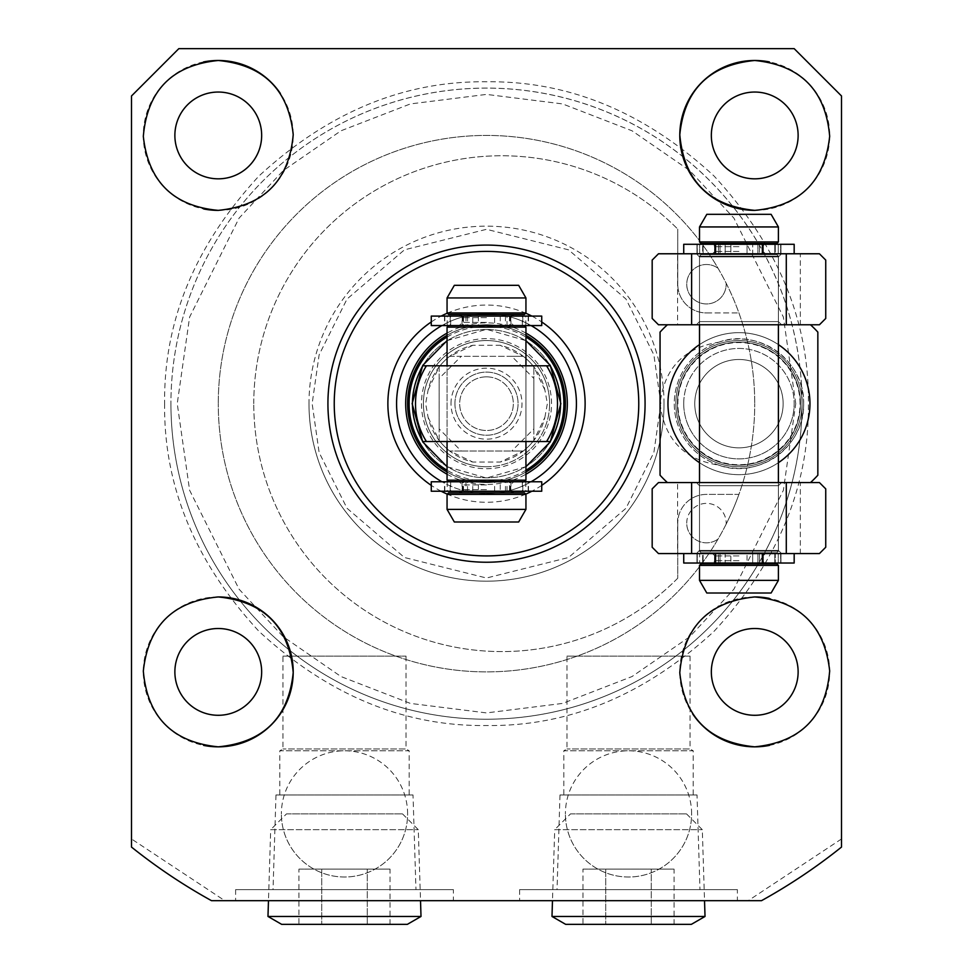 <?xml version="1.0" encoding="UTF-8"?>
<svg xmlns="http://www.w3.org/2000/svg" width="973" height="973" viewBox="0 0 973 973"><rect width="100%" height="100%" fill="white"/><g stroke="black" fill="none" stroke-linecap="round" stroke-linejoin="round"><path stroke-width="0.73" stroke-dasharray="4.87 3.65" d="M164.619 403.661C163.622 486.147 195.05 562.017 258.903 631.27C328.144 695.111 404.014 726.539 486.5 725.542C568.986 726.539 644.856 695.111 714.097 631.27C777.95 562.029 809.378 486.159 808.381 403.661C809.378 321.175 777.95 245.305 714.097 176.064C644.856 112.211 568.986 80.783 486.5 81.781C404.014 80.783 328.144 112.211 258.903 176.064C195.05 245.305 163.622 321.175 164.619 403.661M802.068 403.661A315.568 315.568 0 0 1 349.343 687.862A315.568 315.568 0 0 1 170.932 403.661A315.568 315.568 0 0 0 733.545 600A315.568 315.568 0 0 0 290.161 156.617A315.568 315.568 0 0 0 170.932 403.661A315.568 315.568 0 0 1 623.657 119.46A315.568 315.568 0 0 1 802.068 403.661A63.111 63.111 0 0 0 738.957 340.55A63.111 63.111 0 0 0 675.846 403.661A63.111 63.111 0 0 0 738.957 466.772A63.111 63.111 0 0 0 802.068 403.661A63.111 63.111 0 0 1 738.957 466.772A63.111 63.111 0 0 1 675.846 403.661A63.111 63.111 0 0 1 738.957 340.55A63.111 63.111 0 0 1 802.068 403.661A63.111 63.111 0 0 1 738.957 466.772A63.111 63.111 0 0 1 675.846 403.661A63.111 63.111 0 0 1 738.957 340.55A63.111 63.111 0 0 1 802.068 403.661A63.111 63.111 0 0 1 738.957 466.772A63.111 63.111 0 0 1 675.846 403.661A63.111 63.111 0 0 1 738.957 340.55A63.111 63.111 0 0 1 802.068 403.661A315.568 315.568 0 0 1 349.343 687.862A315.568 315.568 0 0 1 170.932 403.661M664.012 403.661A177.512 177.512 0 0 0 486.5 226.162A177.512 177.512 0 0 0 308.988 403.661A177.512 177.512 0 0 0 486.5 581.173A177.512 177.512 0 0 0 664.012 403.661A177.512 177.512 0 0 0 486.5 226.162A177.512 177.512 0 0 0 308.988 403.661A177.512 177.512 0 0 0 486.5 581.173A177.512 177.512 0 0 0 664.012 403.661A177.512 177.512 0 0 1 486.5 581.173A177.512 177.512 0 0 1 308.988 403.661M677.415 403.661A61.53 61.53 0 0 1 738.957 342.131A61.53 61.53 0 0 1 800.487 403.661A61.53 61.53 0 0 1 738.957 465.203A61.53 61.53 0 0 1 677.415 403.661A61.53 61.53 0 0 1 738.957 342.131A61.53 61.53 0 0 1 800.487 403.661A61.53 61.53 0 0 1 738.957 465.203A61.53 61.53 0 0 1 677.415 403.661A61.53 61.53 0 0 0 738.957 465.203A61.53 61.53 0 0 0 800.487 403.661M754.732 92.046A43.396 43.396 0 0 0 711.336 135.429A43.396 43.396 0 0 0 754.732 178.825A43.396 43.396 0 0 0 798.128 135.429A43.396 43.396 0 0 0 754.732 92.046M218.268 92.046A43.396 43.396 0 0 0 174.872 135.429A43.396 43.396 0 0 0 218.268 178.825A43.396 43.396 0 0 0 261.664 135.429A43.396 43.396 0 0 0 218.268 92.046M218.268 628.509A43.396 43.396 0 0 0 174.872 671.893A43.396 43.396 0 0 0 218.268 715.289A43.396 43.396 0 0 0 261.664 671.893A43.396 43.396 0 0 0 218.268 628.509M754.732 628.509A43.396 43.396 0 0 0 711.336 671.893A43.396 43.396 0 0 0 754.732 715.289A43.396 43.396 0 0 0 798.128 671.893A43.396 43.396 0 0 0 754.732 628.509M691.621 813.902A63.111 63.111 0 0 0 628.509 750.791A63.111 63.111 0 0 0 565.386 813.902A63.111 63.111 0 0 1 628.509 750.791A63.111 63.111 0 0 1 691.621 813.902A63.111 63.111 0 0 1 628.509 877.014A63.111 63.111 0 0 1 565.386 813.902A63.111 63.111 0 0 0 628.509 877.014A63.111 63.111 0 0 0 691.621 813.902M407.614 813.902A63.111 63.111 0 0 0 344.491 750.791A63.111 63.111 0 0 0 281.379 813.902A63.111 63.111 0 0 1 344.491 750.791A63.111 63.111 0 0 1 407.614 813.902A63.111 63.111 0 0 1 344.491 877.014A63.111 63.111 0 0 1 281.379 813.902A63.111 63.111 0 0 0 344.491 877.014A63.111 63.111 0 0 0 407.614 813.902M718.05 268.268A268.232 268.232 0 0 1 754.732 403.661A268.232 268.232 0 0 0 486.5 135.429A268.232 268.232 0 0 0 218.268 403.661A268.232 268.232 0 0 1 718.05 268.268A19.728 19.728 0 0 0 686.731 284.225A19.728 19.728 0 0 0 706.459 303.941A19.728 19.728 0 0 0 726.15 283.192A19.728 19.728 0 0 1 706.459 303.941A19.728 19.728 0 0 1 697.507 266.651A19.728 19.728 0 0 1 718.05 268.268M718.731 342.216C757.748 327.573 805.06 360.411 803.649 403.661C805.085 446.692 757.918 479.823 718.731 465.118C683.861 459.572 664.316 439.091 660.095 403.661C664.243 368.317 683.788 347.835 718.731 342.216A64.692 64.692 0 0 0 718.731 465.118M453.369 889.638L235.624 889.638L453.369 889.638L453.369 900.682L235.624 900.682L453.369 900.682M235.624 889.638L235.624 900.682M737.376 889.638L519.631 889.638L737.376 889.638L737.376 900.682L519.631 900.682L737.376 900.682M519.631 889.638L519.631 900.682M686.731 523.109A19.728 19.728 0 0 1 706.459 503.382A19.728 19.728 0 0 1 726.186 523.109A19.728 19.728 0 0 0 706.459 503.382A19.728 19.728 0 0 0 697.507 540.684A19.728 19.728 0 0 0 718.05 539.066A19.728 19.728 0 0 1 686.731 523.109M803.649 403.661A64.692 64.692 0 0 0 738.957 338.969A64.692 64.692 0 0 0 674.265 403.661A64.692 64.692 0 0 0 738.957 468.354A64.692 64.692 0 0 0 803.649 403.661M218.268 596.948A74.945 74.945 0 0 0 203.6 745.391M754.732 596.948A74.945 74.945 0 0 0 692.642 713.878M203.515 61.944A74.945 74.945 0 0 0 203.746 208.964M677.743 578.217A247.92 247.92 0 0 1 253.771 403.661A247.92 247.92 0 0 0 677.743 578.217L677.743 523.109L677.743 578.217M334.238 403.661A152.262 152.262 0 0 1 486.5 251.399A152.262 152.262 0 0 1 638.762 403.661A152.262 152.262 0 0 0 486.5 251.399A152.262 152.262 0 0 0 334.238 403.661A152.262 152.262 0 0 0 486.5 555.924A152.262 152.262 0 0 0 638.762 403.661A152.262 152.262 0 0 1 486.5 555.924A152.262 152.262 0 0 1 334.238 403.661M413.014 794.965L275.979 794.965L413.014 794.965L415.97 889.638L273.024 889.638L415.97 889.638M275.979 794.965L273.024 889.638M697.021 794.965L559.986 794.965L697.021 794.965L699.976 889.638L557.03 889.638L699.976 889.638M559.986 794.965L557.03 889.638M407.614 403.661A78.886 78.886 0 0 1 486.5 324.775A78.886 78.886 0 0 1 565.386 403.661A78.886 78.886 0 0 0 486.5 324.775A78.886 78.886 0 0 0 407.614 403.661A78.886 78.886 0 0 0 486.5 482.559A78.886 78.886 0 0 0 565.386 403.661A78.886 78.886 0 0 1 486.5 482.559A78.886 78.886 0 0 1 407.614 403.661M282.961 656.118L406.033 656.118L282.961 656.118L282.961 748.967L279.798 750.791L409.183 750.791L409.183 794.965L279.798 794.965L409.183 794.965M406.033 656.118L406.033 748.967L282.961 748.967L406.033 748.967L409.183 750.791L279.798 750.791L279.798 794.965M566.967 656.118L681.465 656.118L566.967 656.118L566.967 748.967L563.817 750.791L693.202 750.791L693.202 794.965L563.817 794.965L693.202 794.965M690.039 656.118L681.465 656.118L690.039 656.118L690.039 748.967L566.967 748.967L690.039 748.967L693.202 750.791L563.817 750.791L563.817 794.965M486.5 329.506A74.155 74.155 0 0 1 560.655 403.661A74.155 74.155 0 0 1 486.5 477.816A74.155 74.155 0 0 1 412.345 403.661A74.155 74.155 0 0 1 486.5 329.506A74.155 74.155 0 0 1 560.655 403.661A74.155 74.155 0 0 1 486.5 477.816A74.155 74.155 0 0 1 412.345 403.661A74.155 74.155 0 0 1 486.5 329.506M486.5 468.706A65.045 65.045 0 0 0 551.545 403.661A65.045 65.045 0 0 0 486.5 338.616A65.045 65.045 0 0 0 421.455 403.661A65.045 65.045 0 0 0 486.5 468.706M423.389 403.661A63.111 63.111 0 0 1 486.5 340.55A63.111 63.111 0 0 1 549.611 403.661A63.111 63.111 0 0 0 486.5 340.55A63.111 63.111 0 0 0 423.389 403.661A63.111 63.111 0 0 0 486.5 466.772A63.111 63.111 0 0 0 549.611 403.661A63.111 63.111 0 0 1 486.5 466.772A63.111 63.111 0 0 1 423.389 403.661A63.111 63.111 0 0 0 486.5 466.772A63.111 63.111 0 0 1 423.389 403.661A63.111 63.111 0 0 1 486.5 340.55A63.111 63.111 0 0 0 423.389 403.661M817.843 403.661L817.843 475.213A106.507 106.507 0 0 1 810.497 482.559L667.405 482.559A106.507 106.507 0 0 1 660.059 475.213L660.059 332.109A106.507 106.507 0 0 1 667.405 324.775L810.497 324.775A106.507 106.507 0 0 1 817.843 332.109L817.843 403.661M778.4 462.698A71.005 71.005 0 0 1 699.514 462.698M810.497 482.559L667.405 482.559M699.514 482.559L699.514 324.775L778.4 324.775L699.514 324.775L699.514 256.13L778.4 256.13L699.514 256.13L778.4 256.13L699.514 256.13L701.083 254.561L738.957 254.561C703.844 254.561 703.844 254.561 738.957 254.561C703.844 254.561 703.844 254.561 738.957 254.561L701.083 254.561L738.957 254.561C774.058 254.561 774.058 254.561 738.957 254.561C774.058 254.561 774.058 254.561 738.957 254.561L776.819 254.561L738.957 254.561C703.844 254.561 703.844 254.561 738.957 254.561C703.844 254.561 703.844 254.561 738.957 254.561L701.083 254.561L699.514 256.13L699.514 551.192L778.4 551.192L699.514 551.192L778.4 551.192L699.514 551.192L701.083 552.773L699.514 551.192L699.514 482.559L778.4 482.559L778.4 256.13L776.819 254.561L778.4 256.13L778.4 551.192L776.819 552.773L778.4 551.192L778.4 482.559L699.514 482.559M699.514 344.624A71.005 71.005 0 0 1 778.4 344.624M667.405 324.775L810.497 324.775M726.186 523.109A19.728 19.728 0 0 1 726.15 524.143A268.232 268.232 0 0 1 218.268 403.661A268.232 268.232 0 0 0 486.5 671.893A268.232 268.232 0 0 0 754.732 403.661A268.232 268.232 0 0 1 738.921 494.393L706.459 494.393A28.716 28.716 0 0 0 677.743 523.109A28.716 28.716 0 0 1 706.459 494.393L738.921 494.393A268.232 268.232 0 0 1 726.15 524.143A19.728 19.728 0 0 0 726.186 523.109M706.459 312.941L738.921 312.941L706.459 312.941A28.716 28.716 0 0 1 677.743 284.225A28.716 28.716 0 0 0 706.459 312.941M677.743 284.225L677.743 229.117L677.743 284.225M253.771 403.661A247.92 247.92 0 0 1 677.743 229.117A247.92 247.92 0 0 0 253.771 403.661M754.732 210.375A74.945 74.945 0 0 0 769.4 61.931M218.268 210.375A74.945 74.945 0 0 0 280.358 93.457M769.485 745.379A74.945 74.945 0 0 0 769.254 598.371M841.511 838.957L748.213 900.682L224.787 900.682L131.489 838.957L131.489 95.986L178.825 48.65L794.175 48.65L841.511 95.986L841.511 847.069A568.025 568.025 0 0 1 761.494 900.682A568.025 568.025 0 0 0 841.511 847.069M211.506 900.682A568.025 568.025 0 0 1 131.489 847.069A568.025 568.025 0 0 0 211.506 900.682M800.037 403.661A61.08 61.08 0 0 0 738.957 342.581A61.08 61.08 0 0 0 677.877 403.661A61.08 61.08 0 0 0 738.957 464.741A61.08 61.08 0 0 0 800.037 403.661M694.771 403.661A44.174 44.174 0 0 1 738.957 359.487A44.174 44.174 0 0 1 783.131 403.661A44.174 44.174 0 0 1 738.957 447.848A44.174 44.174 0 0 1 694.771 403.661A44.174 44.174 0 0 1 738.957 359.487A44.174 44.174 0 0 1 783.131 403.661A44.174 44.174 0 0 1 738.957 447.848A44.174 44.174 0 0 1 694.771 403.661A44.174 44.174 0 0 0 738.957 447.848A44.174 44.174 0 0 0 783.131 403.661M683.727 403.661A55.23 55.23 0 0 1 738.957 348.443A55.23 55.23 0 0 1 794.175 403.661A55.23 55.23 0 0 0 738.957 348.443A55.23 55.23 0 0 0 683.727 403.661A55.23 55.23 0 0 0 738.957 458.891A55.23 55.23 0 0 0 794.175 403.661A55.23 55.23 0 0 1 738.957 458.891A55.23 55.23 0 0 1 683.727 403.661M486.5 251.399A152.262 152.262 0 0 1 638.762 403.661A152.262 152.262 0 0 1 486.5 555.924A152.262 152.262 0 0 1 334.238 403.661A152.262 152.262 0 0 1 486.5 251.399M525.943 471.99A78.886 78.886 0 0 1 407.614 403.661A78.886 78.886 0 0 1 486.5 324.775A78.886 78.886 0 0 0 407.614 403.661A78.886 78.886 0 0 0 486.5 482.559A78.886 78.886 0 0 0 565.386 403.661A78.886 78.886 0 0 0 486.5 324.775A78.886 78.886 0 0 1 565.386 403.661A78.886 78.886 0 0 1 486.5 482.559A78.886 78.886 0 0 1 407.614 403.661A78.886 78.886 0 0 1 486.5 324.775A78.886 78.886 0 0 1 565.386 403.661A78.886 78.886 0 0 1 447.057 471.99M447.094 313.27A98.614 98.614 0 0 1 525.907 313.27M531.842 316.091A98.614 98.614 0 0 1 541.73 321.966M541.73 485.369A98.614 98.614 0 0 1 531.842 491.231M525.907 494.065A98.614 98.614 0 0 1 447.094 494.065M447.057 474.216A80.832 80.832 0 0 0 525.943 474.216M525.943 333.119A80.832 80.832 0 0 0 447.057 333.119M531.088 481.769A89.942 89.942 0 0 1 486.5 493.603A89.942 89.942 0 0 0 576.442 403.661A89.942 89.942 0 0 0 486.5 313.732A89.942 89.942 0 0 0 396.558 403.661A89.942 89.942 0 0 0 486.5 493.603A89.942 89.942 0 0 1 441.912 481.769M441.912 325.566A89.942 89.942 0 0 1 531.088 325.566M441.158 491.231A98.614 98.614 0 0 1 431.27 485.369M431.27 321.966A98.614 98.614 0 0 1 441.158 316.091M544.892 417.295L547.361 403.661L544.892 390.027A59.961 59.961 0 0 0 500.134 345.281L472.866 345.281A59.961 59.961 0 0 0 428.108 390.027L425.639 403.661L428.108 417.295A59.961 59.961 0 0 0 472.866 462.053L500.134 462.053A59.961 59.961 0 0 0 544.892 417.295L533.836 440.465L533.836 366.857L533.836 378.424L511.749 356.325L523.304 356.325L500.134 345.281M486.5 466.772A63.111 63.111 0 0 0 549.611 403.661A63.111 63.111 0 0 0 486.5 340.55A63.111 63.111 0 0 1 549.611 403.661A63.111 63.111 0 0 1 486.5 466.772M447.057 335.344A78.886 78.886 0 0 1 525.943 335.344M450.998 403.661A35.502 35.502 0 0 1 486.5 368.159A35.502 35.502 0 0 1 522.002 403.661A35.502 35.502 0 0 1 486.5 439.164A35.502 35.502 0 0 1 450.998 403.661M454.938 403.661A31.562 31.562 0 0 1 486.5 372.112A31.562 31.562 0 0 1 518.062 403.661A31.562 31.562 0 0 1 486.5 435.223A31.562 31.562 0 0 1 454.938 403.661A31.562 31.562 0 0 1 486.5 372.112A31.562 31.562 0 0 1 518.062 403.661A31.562 31.562 0 0 1 486.5 435.223A31.562 31.562 0 0 1 454.938 403.661M447.057 441.535L447.057 365.799L525.943 365.799L447.057 365.799L447.057 441.535L525.943 441.535L525.943 365.799L525.943 441.535L447.057 441.535M486.5 376.843A26.818 26.818 0 0 1 513.318 403.661A26.818 26.818 0 0 1 486.5 430.492A26.818 26.818 0 0 1 459.682 403.661A26.818 26.818 0 0 1 486.5 376.843A26.818 26.818 0 0 1 513.318 403.661A26.818 26.818 0 0 1 486.5 430.492A26.818 26.818 0 0 1 459.682 403.661A26.818 26.818 0 0 1 486.5 376.843M428.108 417.295L439.164 440.465L439.164 428.911L461.251 450.998L449.696 450.998L472.866 462.053M428.108 390.027L439.164 366.857L439.164 440.465A59.961 59.961 0 0 0 449.696 450.998L523.304 450.998L511.749 450.998L533.836 428.911L533.836 440.465A59.961 59.961 0 0 1 523.304 450.998L500.134 462.053M472.866 345.281L449.696 356.325L461.251 356.325L439.164 378.424L439.164 366.857A59.961 59.961 0 0 1 449.696 356.325L523.304 356.325A59.961 59.961 0 0 1 533.836 366.857L544.892 390.027M461.251 450.998L511.749 450.998M439.164 378.424L439.164 428.911M511.749 356.325L461.251 356.325M533.836 428.911L533.836 378.424M550.256 441.535L423.389 441.535M422.744 365.799L549.611 365.799M546.558 441.535A71.005 71.005 0 0 0 546.558 365.799M426.442 365.799A71.005 71.005 0 0 0 426.442 441.535M486.5 325.566L524.374 325.566L486.5 325.566C451.387 325.566 451.387 325.566 486.5 325.566C451.387 325.566 451.387 325.566 486.5 325.566L448.626 325.566L486.5 325.566C521.613 325.566 521.613 325.566 486.5 325.566C521.613 325.566 521.613 325.566 486.5 325.566M486.5 481.769L524.374 481.769L486.5 481.769C451.387 481.769 451.387 481.769 486.5 481.769C451.387 481.769 451.387 481.769 486.5 481.769L448.626 481.769L486.5 481.769C521.613 481.769 521.613 481.769 486.5 481.769C521.613 481.769 521.613 481.769 486.5 481.769M448.626 314.51L486.5 314.51C521.613 314.51 521.613 314.51 486.5 314.51C451.387 314.51 451.387 314.51 486.5 314.51L524.374 314.51M524.374 492.812L486.5 492.812C451.387 492.812 451.387 492.812 486.5 492.812C521.613 492.812 521.613 492.812 486.5 492.812L448.626 492.812M447.057 297.945L525.943 297.945M525.943 509.378L447.057 509.378M454.342 285.32L518.658 285.32M518.658 522.002L454.342 522.002M738.957 552.773L776.819 552.773L738.957 552.773C703.844 552.773 703.844 552.773 738.957 552.773C703.844 552.773 703.844 552.773 738.957 552.773L701.083 552.773L738.957 552.773C774.058 552.773 774.058 552.773 738.957 552.773C774.058 552.773 774.058 552.773 738.957 552.773L776.819 552.773L738.957 552.773C703.844 552.773 703.844 552.773 738.957 552.773C703.844 552.773 703.844 552.773 738.957 552.773L701.083 552.773L738.957 552.773C774.058 552.773 774.058 552.773 738.957 552.773C774.058 552.773 774.058 552.773 738.957 552.773M701.083 243.518L738.957 243.518C774.058 243.518 774.058 243.518 738.957 243.518C703.844 243.518 703.844 243.518 738.957 243.518C703.844 243.518 703.844 243.518 738.957 243.518L776.819 243.518L738.957 243.518C774.058 243.518 774.058 243.518 738.957 243.518C774.058 243.518 774.058 243.518 738.957 243.518L701.083 243.518L738.957 243.518C703.844 243.518 703.844 243.518 738.957 243.518L776.819 243.518M776.819 563.817L738.957 563.817C703.844 563.817 703.844 563.817 738.957 563.817C703.844 563.817 703.844 563.817 738.957 563.817L776.819 563.817L738.957 563.817C774.058 563.817 774.058 563.817 738.957 563.817C774.058 563.817 774.058 563.817 738.957 563.817L701.083 563.817L738.957 563.817C703.844 563.817 703.844 563.817 738.957 563.817C774.058 563.817 774.058 563.817 738.957 563.817L701.083 563.817M738.957 226.94L699.514 226.94L778.4 226.94L738.957 226.94L778.4 226.94L778.4 241.936L699.514 241.936L738.957 241.936L699.514 241.936L699.514 226.94L738.957 226.94M738.957 580.382L699.514 580.382L778.4 580.382L699.514 580.382L699.514 565.386L778.4 565.386L699.514 565.386L778.4 565.386L778.4 580.382L738.957 580.382M699.514 226.94L706.799 214.328L771.115 214.328L738.957 214.328L771.115 214.328L778.4 226.94M778.4 580.382L771.115 593.007L706.799 593.007L771.115 593.007L706.799 593.007L699.514 580.382M738.957 254.561C774.058 254.561 774.058 254.561 738.957 254.561C774.058 254.561 774.058 254.561 738.957 254.561M778.4 321.613L781.55 324.775L696.352 324.775L781.55 324.775L696.352 324.775L781.55 324.775L778.4 321.613L699.514 321.613L696.352 324.775L699.514 321.613L778.4 321.613L699.514 321.613L778.4 321.613L778.4 256.921L778.4 321.613M699.514 256.921L699.514 321.613L699.514 256.921L778.4 256.921L781.55 253.771L696.352 253.771L781.55 253.771L696.352 253.771L781.55 253.771L778.4 256.921L699.514 256.921L778.4 256.921L699.514 256.921L696.352 253.771L699.514 256.921M677.573 253.771L658.49 253.771L652.178 260.083L652.178 318.463L658.49 324.775L677.573 324.775L677.573 253.771L800.341 253.771L800.341 324.775L677.573 324.775M800.341 324.775L819.424 324.775L825.736 318.463L825.736 260.083L819.424 253.771L800.341 253.771M778.4 550.402L781.55 553.564L696.352 553.564L781.55 553.564L696.352 553.564L781.55 553.564L778.4 550.402L699.514 550.402L696.352 553.564L699.514 550.402L778.4 550.402L699.514 550.402L778.4 550.402L778.4 485.709L778.4 550.402M699.514 485.709L699.514 550.402L699.514 485.709L778.4 485.709L781.55 482.559L696.352 482.559L781.55 482.559L696.352 482.559L781.55 482.559L778.4 485.709L699.514 485.709L778.4 485.709L699.514 485.709L696.352 482.559L699.514 485.709M677.573 482.559L658.49 482.559L652.178 488.872L652.178 547.252L658.49 553.564L677.573 553.564L677.573 482.559L800.341 482.559L800.341 553.564L677.573 553.564M800.341 553.564L819.424 553.564L825.736 547.252L825.736 488.872L819.424 482.559L800.341 482.559M794.175 553.564L759.463 553.564L780.954 553.564L775.274 553.564L775.274 563.026L775.274 553.564L761.968 553.564L762.005 563.026L759.463 563.026L759.463 553.564L794.175 553.564L794.175 563.026L683.727 563.026L794.175 563.026L759.463 563.026L759.463 553.564L762.625 553.564L762.005 553.564L761.968 563.026L780.954 563.026L747.045 563.026L747.045 553.564L730.857 553.564L730.857 563.026L683.727 563.026L683.727 553.564L718.439 553.564L718.439 563.026L718.439 553.564L703.126 553.564L703.126 563.026L703.126 553.564L699.636 553.564L699.636 563.026L699.636 553.564L683.727 553.564L794.175 553.564L683.727 553.564M715.897 553.564L702.64 553.564L702.64 563.026L702.64 553.564L696.96 553.564L714.523 553.564L714.523 563.026L714.523 553.564L715.933 553.564L715.897 563.026L715.897 553.564M697.276 553.564L720.02 553.564L697.276 553.564L697.276 563.026L697.276 553.564M725.201 553.564L730.857 553.564L730.857 563.026L747.045 563.026L747.045 553.564L752.713 553.564L752.713 563.026L752.713 553.564L757.894 553.564L725.201 553.564L725.201 563.026L725.201 553.564M780.626 553.564L757.894 553.564L780.954 553.564L780.626 563.026L780.626 553.564M431.27 316.091L541.73 316.091M465.994 316.091L465.994 325.566L431.27 325.566M541.73 325.566L507.018 325.566L507.006 316.091M509.548 316.091L509.548 325.566L510.168 325.566L507.018 325.566M509.548 325.566L522.817 325.566L522.817 316.091M500.256 316.091L500.256 325.566L522.817 325.566M500.256 325.566L494.6 325.566L494.6 316.091M478.4 316.091L478.4 325.566L494.6 325.566M478.4 325.566L472.744 325.566L472.744 316.091M450.183 316.091L450.183 325.566L444.503 325.566L472.744 325.566M450.183 325.566L463.489 325.566L463.452 316.091M465.982 325.566L463.452 325.566M683.727 253.771L718.439 253.771L715.289 253.771L715.933 253.771L715.933 244.296L715.933 253.771L696.96 253.771L702.64 253.771L702.64 244.296L702.64 253.771L715.933 253.771L715.897 244.296L718.439 244.296L718.439 253.771L683.727 253.771L683.727 244.296L794.175 244.296L683.727 244.296L718.439 244.296L718.439 253.771L715.289 253.771L715.933 244.296L696.96 244.296L730.857 244.296L730.857 253.771L747.045 253.771L747.045 244.296L794.175 244.296L794.175 253.771L759.463 253.771L759.463 244.296L759.463 253.771L774.788 253.771L774.788 244.296L774.788 253.771L778.266 253.771L778.266 244.296L778.266 253.771L794.175 253.771L683.727 253.771L794.175 253.771M762.005 253.771L775.274 253.771L775.274 244.296L775.274 253.771L780.954 253.771L763.391 253.771L763.391 244.296L763.391 253.771L761.968 253.771L762.005 244.296L761.968 253.771M780.626 253.771L757.894 253.771L780.626 253.771L780.626 244.296L780.626 253.771M752.713 253.771L747.045 253.771L747.045 244.296L730.857 244.296L730.857 253.771L725.201 253.771L725.201 244.296L725.201 253.771L720.02 253.771L752.713 253.771L752.713 244.296L752.713 253.771M697.276 253.771L720.02 253.771L696.96 253.771L697.276 244.296L697.276 253.771M541.73 491.231L431.27 491.231M507.006 491.231L507.006 481.769L541.73 481.769M431.27 481.769L465.982 481.769L465.994 491.231M463.452 491.231L463.452 481.769L462.832 481.769L465.982 481.769M463.452 481.769L450.183 481.769L450.183 491.231M472.744 491.231L472.744 481.769L450.183 481.769M472.744 481.769L478.4 481.769L478.4 491.231M494.6 491.231L494.6 481.769L478.4 481.769M494.6 481.769L500.256 481.769L500.256 491.231M522.817 491.231L522.817 481.769L528.497 481.769L500.256 481.769M522.817 481.769L509.511 481.769L509.548 491.231M507.018 481.769L509.548 481.769M286.476 813.902L402.518 813.902L286.476 813.902L270.689 829.677L418.293 829.677L270.689 829.677L268.475 900.682M402.518 813.902L418.293 829.677L420.518 900.682M421.005 916.457L267.976 916.457M407.346 924.35L281.647 924.35M390.039 924.35L390.039 869.12L367.271 869.12L367.271 924.35L321.722 924.35L390.039 924.35L367.271 924.35L367.271 869.12L298.942 869.12L298.942 924.35L321.722 924.35L298.942 924.35M298.942 869.12L321.722 869.12L321.722 924.35L321.722 869.12L390.039 869.12M570.482 813.902L686.524 813.902L570.482 813.902L554.707 829.677L702.311 829.677L554.707 829.677L552.482 900.682M686.524 813.902L702.311 829.677L704.525 900.682M705.024 916.457L551.995 916.457M691.353 924.35L565.654 924.35M674.058 924.35L674.058 869.12L651.278 869.12L651.278 924.35L605.729 924.35L674.058 924.35L651.278 924.35L651.278 869.12L582.961 869.12L582.961 924.35L605.729 924.35L582.961 924.35M582.961 869.12L605.729 869.12L605.729 924.35L605.729 869.12L674.058 869.12M795.756 403.661L783.387 317.076L733.91 218.11L689.845 170.664L632.036 130.796L562.625 103.929L486.5 94.405L410.375 103.929L340.964 130.796L283.155 170.664L239.09 218.11L189.613 317.076L177.244 403.661L189.613 490.258L239.09 589.212L283.155 636.67L340.964 676.539L410.375 703.406L486.5 712.917L562.625 703.406L632.036 676.539L689.845 636.67L733.91 589.212L783.387 490.258L795.756 403.661M660.849 403.661L653.88 354.841L625.98 299.052L568.548 249.83L486.5 229.312L404.452 249.83L347.02 299.052L319.12 354.841L312.151 403.661L319.12 452.481L347.02 508.271L404.452 557.505L486.5 578.011L568.548 557.505L625.98 508.271L653.88 452.481L660.849 403.661M809.962 403.661A71.005 71.005 0 0 0 738.957 332.657A71.005 71.005 0 0 0 667.952 403.661A71.005 71.005 0 0 0 738.957 474.666A71.005 71.005 0 0 0 809.962 403.661M447.057 340.635L486.5 329.312L525.943 340.635M525.943 466.699L486.5 478.023L447.057 466.699M447.057 337.059A77.402 77.402 0 0 1 525.943 337.059M525.943 470.263A77.402 77.402 0 0 1 447.057 470.263M449.696 450.998A59.961 59.961 0 0 1 439.164 440.465M439.164 366.857A59.961 59.961 0 0 1 449.696 356.325M523.304 356.325A59.961 59.961 0 0 1 533.836 366.857M533.836 440.465A59.961 59.961 0 0 1 523.304 450.998M447.057 327.135L525.943 327.135M525.943 480.188L447.057 480.188M486.5 322.404L462.443 322.404L486.5 322.404M486.5 484.919L462.443 484.919L486.5 484.919M486.5 317.672L462.443 317.672L486.5 317.672M486.5 489.65L462.443 489.65L486.5 489.65M447.057 312.941L525.943 312.941M525.943 494.393L447.057 494.393M738.957 251.399L714.887 251.399L738.957 251.399M738.957 555.924L714.887 555.924L738.957 555.924M738.957 246.668L714.887 246.668L738.957 246.668M738.957 560.655L714.887 560.655L738.957 560.655M778.266 553.564L778.266 563.026L778.266 553.564M774.788 553.564L774.788 563.026L774.788 553.564M720.02 563.026L720.02 553.564L720.02 563.026M757.894 563.026L757.894 553.564L757.894 563.026M763.391 553.564L763.391 563.026L763.391 553.564M447.191 325.566L447.191 316.091M522.331 325.566L522.331 316.091M450.669 325.566L450.669 316.091M525.809 325.566L525.809 316.091M510.934 325.566L510.934 316.091M528.169 316.091L528.169 325.566M505.437 316.091L505.437 325.566M467.563 316.091L467.563 325.566M444.831 316.091L444.831 325.566M462.066 325.566L462.066 316.091M699.636 253.771L699.636 244.296L699.636 253.771M703.126 253.771L703.126 244.296L703.126 253.771M757.894 244.296L757.894 253.771L757.894 244.296M720.02 244.296L720.02 253.771L720.02 244.296M714.523 253.771L714.523 244.296L714.523 253.771M525.809 481.769L525.809 491.231M450.669 481.769L450.669 491.231M522.331 481.769L522.331 491.231M447.191 481.769L447.191 491.231M462.066 481.769L462.066 491.231M444.831 491.231L444.831 481.769M467.563 491.231L467.563 481.769M505.437 491.231L505.437 481.769M528.169 491.231L528.169 481.769M510.934 481.769L510.934 491.231M462.017 316.091L462.443 322.404L459.28 325.566M462.017 491.231L462.443 484.919L459.28 481.769M510.983 316.091L510.557 322.404L513.72 325.566M510.983 491.231L510.557 484.919L513.72 481.769M713.829 244.296L714.887 246.668L714.887 251.399L711.737 254.561L714.887 251.399L714.887 246.668L711.737 243.518M713.829 563.026L714.887 560.655L714.887 555.924L711.737 552.773L714.887 555.924L714.887 560.655L711.737 563.817M764.085 244.296L763.014 246.668L763.014 251.399L766.177 254.561L763.014 251.399L763.014 246.668L764.364 244.077M764.085 563.026L763.014 560.655L763.014 555.924L766.177 552.773L763.014 555.924L763.014 560.655L764.364 563.245M765.021 243.724L765.702 243.554M765.021 563.598L765.702 563.781M715.289 563.026L715.289 553.564L715.289 563.026M715.933 563.026L715.933 553.564L715.933 563.026M696.96 563.026L696.96 553.564L696.96 563.026M780.954 563.026L780.954 553.564L780.954 563.026M761.968 563.026L761.968 553.564L761.968 563.026M762.625 563.026L762.625 553.564L762.625 563.026M510.168 316.091L510.168 325.566M509.511 316.091L509.511 325.566M528.497 316.091L528.497 325.566M444.503 316.091L444.503 325.566M463.489 316.091L463.489 325.566M462.832 316.091L462.832 325.566M762.625 244.296L762.625 253.771L762.625 244.296M780.954 244.296L780.954 253.771L780.954 244.296M696.96 244.296L696.96 253.771L696.96 244.296M715.289 244.296L715.289 253.771L715.289 244.296M462.832 491.231L462.832 481.769M463.489 491.231L463.489 481.769M444.503 491.231L444.503 481.769M528.497 491.231L528.497 481.769M509.511 491.231L509.511 481.769M510.168 491.231L510.168 481.769"/><path stroke-width="1.46" d="M754.732 178.825A43.396 43.396 0 0 1 711.336 135.429A43.396 43.396 0 0 1 754.732 92.046A43.396 43.396 0 0 1 798.128 135.429A43.396 43.396 0 0 1 754.732 178.825M218.268 178.825A43.396 43.396 0 0 1 174.872 135.429A43.396 43.396 0 0 1 218.268 92.046A43.396 43.396 0 0 1 261.664 135.429A43.396 43.396 0 0 1 218.268 178.825M218.268 715.289A43.396 43.396 0 0 1 174.872 671.893A43.396 43.396 0 0 1 218.268 628.509A43.396 43.396 0 0 1 261.664 671.893A43.396 43.396 0 0 1 218.268 715.289M754.732 715.289A43.396 43.396 0 0 1 711.336 671.893A43.396 43.396 0 0 1 754.732 628.509A43.396 43.396 0 0 1 798.128 671.893A43.396 43.396 0 0 1 754.732 715.289M692.642 713.878A74.945 74.945 0 0 0 754.732 746.838C709.426 742.399 684.445 717.673 679.786 672.671C683.837 626.819 708.818 601.582 754.732 596.948C799.733 601.132 824.715 625.809 829.677 670.969C825.7 716.919 800.718 742.217 754.732 746.838A74.945 74.945 0 0 0 769.485 745.379M203.6 745.391A74.945 74.945 0 0 0 218.268 746.838C172.367 742.253 147.385 716.992 143.323 671.066C148.212 625.858 173.194 601.156 218.268 596.948C264.072 601.533 289.054 626.734 293.214 672.574C288.628 717.636 263.647 742.387 218.268 746.838A74.945 74.945 0 0 0 293.214 671.893A74.945 74.945 0 0 0 218.268 596.948M645.075 403.661A158.575 158.575 0 0 1 486.5 562.236A158.575 158.575 0 0 1 327.925 403.661A158.575 158.575 0 0 1 486.5 245.087A158.575 158.575 0 0 1 645.075 403.661M131.489 847.069L131.489 95.986L178.825 48.65L794.175 48.65L841.511 95.986L841.511 847.069A568.025 568.025 0 0 1 761.494 900.682L211.506 900.682A568.025 568.025 0 0 1 131.489 847.069L131.489 838.957M203.746 208.964A74.945 74.945 0 0 0 218.268 210.375C173.267 206.191 148.285 181.525 143.323 136.366C147.3 90.404 172.282 65.118 218.268 60.484A74.945 74.945 0 0 0 203.515 61.944M754.732 210.375C708.928 205.802 683.946 180.589 679.786 134.761C684.372 89.698 709.353 64.936 754.732 60.484A74.945 74.945 0 0 0 679.786 135.429A74.945 74.945 0 0 0 754.732 210.375C799.806 206.179 824.788 181.464 829.677 136.269C825.615 90.331 800.633 65.082 754.732 60.484A74.945 74.945 0 0 1 769.4 61.931M778.4 344.624A71.005 71.005 0 0 1 778.4 462.698M699.514 462.698A71.005 71.005 0 0 1 699.514 344.624M667.405 482.559A106.507 106.507 0 0 1 660.059 475.213L660.059 332.109A106.507 106.507 0 0 1 667.405 324.775M810.497 482.559A106.507 106.507 0 0 0 817.843 475.213L817.843 332.109A106.507 106.507 0 0 0 810.497 324.775M280.358 93.457A74.945 74.945 0 0 0 218.268 60.484C263.574 64.923 288.555 89.65 293.214 134.663C289.163 180.504 264.182 205.741 218.268 210.375M769.254 598.371A74.945 74.945 0 0 0 754.732 596.948M211.506 900.682L224.787 900.682M748.213 900.682L761.494 900.682M486.5 251.399A152.262 152.262 0 0 1 638.762 403.661A152.262 152.262 0 0 1 486.5 555.924A152.262 152.262 0 0 1 334.238 403.661A152.262 152.262 0 0 1 486.5 251.399M525.907 313.27A98.614 98.614 0 0 1 531.842 316.091M541.73 321.966A98.614 98.614 0 0 1 541.73 485.369M531.842 491.231A98.614 98.614 0 0 1 525.907 494.065M525.943 474.216A80.832 80.832 0 0 0 525.943 333.119M441.912 481.769A89.942 89.942 0 0 1 441.912 325.566M447.094 494.065A98.614 98.614 0 0 1 441.158 491.231M431.27 485.369A98.614 98.614 0 0 1 431.27 321.966M441.158 316.091A98.614 98.614 0 0 1 447.094 313.27M447.057 333.119A80.832 80.832 0 0 0 447.057 474.216M531.088 325.566A89.942 89.942 0 0 1 531.088 481.769M447.057 471.99A78.886 78.886 0 0 1 447.057 335.344M525.943 335.344A78.886 78.886 0 0 1 525.943 471.99M550.256 365.799C563.999 391.037 563.999 416.286 550.256 441.535L422.744 441.535C409.001 416.286 409.001 391.049 422.744 365.799L549.611 365.799M423.389 441.535L422.744 441.535M426.442 441.535A71.005 71.005 0 0 1 426.442 365.799A71.005 71.005 0 0 0 426.442 441.535M546.558 441.535A71.005 71.005 0 0 0 546.558 365.799M447.057 312.941L525.943 312.941L524.374 314.51L486.5 314.51C451.387 314.51 451.387 314.51 486.5 314.51C521.613 314.51 521.613 314.51 486.5 314.51L448.626 314.51L447.057 312.941L447.057 297.945L525.943 297.945L518.658 285.32L454.342 285.32L447.057 297.945M486.5 492.812C451.387 492.812 451.387 492.812 486.5 492.812L524.374 492.812L525.943 494.393L447.057 494.393L448.626 492.812L486.5 492.812C521.613 492.812 521.613 492.812 486.5 492.812M525.943 509.378L518.658 522.002L454.342 522.002L447.057 509.378L525.943 509.378L525.943 494.393M776.819 243.518L778.4 241.936L776.819 243.518L738.957 243.518C703.844 243.518 703.844 243.518 738.957 243.518C774.058 243.518 774.058 243.518 738.957 243.518L701.083 243.518L699.514 241.936L699.514 226.94L778.4 226.94L778.4 241.936L699.514 241.936L701.083 243.518M699.514 580.382L778.4 580.382L771.115 593.007L706.799 593.007L699.514 580.382L699.514 565.386L701.083 563.817L738.957 563.817C774.058 563.817 774.058 563.817 738.957 563.817C703.844 563.817 703.844 563.817 738.957 563.817L776.819 563.817L778.4 565.386L776.819 563.817M778.4 226.94L771.115 214.328L706.799 214.328L699.514 226.94M786.293 324.775L819.424 324.775L825.736 318.463L825.736 260.083L819.424 253.771L786.293 253.771L786.293 324.775L691.621 324.775L691.621 253.771L786.293 253.771M691.621 253.771L658.49 253.771L652.178 260.083L652.178 318.463L658.49 324.775L691.621 324.775M786.293 553.564L819.424 553.564L825.736 547.252L825.736 488.872L819.424 482.559L786.293 482.559L786.293 553.564L691.621 553.564L691.621 482.559L786.293 482.559M691.621 482.559L658.49 482.559L652.178 488.872L652.178 547.252L658.49 553.564L691.621 553.564M541.73 316.091L431.27 316.091L431.27 325.566L541.73 325.566L541.73 316.091M683.727 553.564L683.727 563.026L794.175 563.026L794.175 553.564M794.175 253.771L794.175 244.296L683.727 244.296L683.727 253.771M431.27 491.231L541.73 491.231L541.73 481.769L431.27 481.769L431.27 491.231M268.475 900.682L267.976 916.457L421.005 916.457L420.518 900.682M267.976 916.457L281.647 924.35L407.346 924.35L421.005 916.457M552.482 900.682L551.995 916.457L705.024 916.457L704.525 900.682M551.995 916.457L565.654 924.35L691.353 924.35L705.024 916.457M525.943 340.635L550.268 365.41L560.862 403.661L550.268 441.912L525.943 466.699M525.943 337.059A77.402 77.402 0 0 1 525.943 470.263M447.057 470.263A77.402 77.402 0 0 1 447.057 337.059M447.057 466.699L422.732 441.912L412.138 403.661L422.732 365.41L447.057 340.635M525.943 365.799L525.943 327.135L447.057 327.135L448.626 325.566M447.057 441.535L447.057 480.188L525.943 480.188L524.374 481.769M701.083 563.817L699.514 565.386L778.4 565.386L778.4 580.382M525.943 327.135L524.374 325.566M462.017 316.091L459.28 314.51M462.017 491.231L459.28 492.812M447.057 365.799L447.057 327.135M447.057 509.378L447.057 494.393M525.943 480.188L525.943 441.535M447.057 480.188L448.626 481.769M510.983 316.091L513.72 314.51M510.983 491.231L513.72 492.812M525.943 312.941L525.943 297.945M764.364 244.077L765.021 243.724M765.702 243.554L764.085 244.296M764.364 563.245L765.021 563.598M765.702 563.781L764.085 563.026M713.829 244.296L711.737 243.518M713.829 563.026L711.737 563.817M699.514 482.559L699.514 324.775M778.4 482.559L778.4 324.775"/></g></svg>
